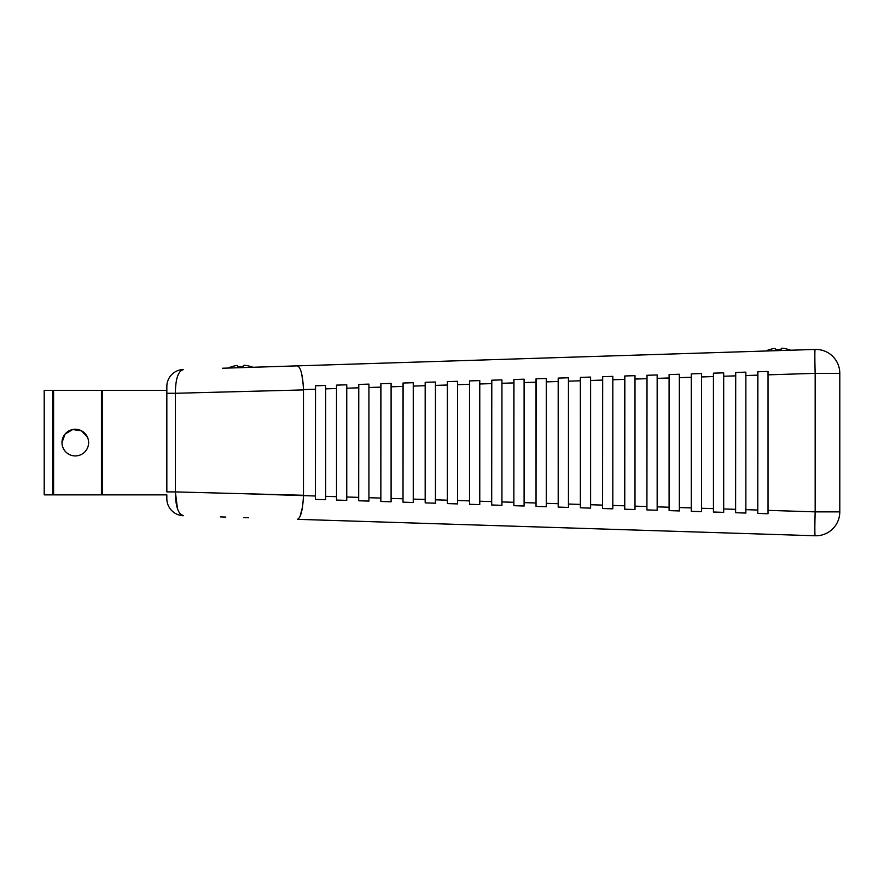 <?xml version="1.0" encoding="UTF-8"?>
<svg xmlns="http://www.w3.org/2000/svg" width="884" height="884" viewBox="0 0 884 884"><rect width="100%" height="100%" fill="white"/><g stroke="black" fill="none" stroke-linecap="round" stroke-linejoin="round"><path stroke-width="1.33" d="M87.604 437.492L81.604 430.862L72.709 429.536L65.018 434.132L61.979 442.597A13.326 13.326 0 0 0 75.306 455.923A13.326 13.326 0 0 0 88.621 442.597A13.326 13.326 0 0 0 75.306 429.281A13.326 13.326 0 0 0 61.979 442.597L62.234 445.204M166.833 494.863L166.833 498.642L166.833 494.863L102.268 494.863L102.268 390.33L166.833 390.33M230.79 367.092A29.017 28.907 -3.6 0 1 235.089 365.777L235.089 365.777A29.017 28.907 -0 0 0 230.768 367.092L230.381 367.103A29.017 29.017 0 0 0 228.293 368.053L252.868 367.28A29.017 29.017 0 0 0 250.736 366.462L250.338 366.473A29.017 28.907 -3.6 0 0 245.973 365.435L245.741 365.401A28.929 26.597 -79 0 0 244.393 365.291L244.072 365.302A28.929 10.951 -86.4 0 0 243.509 365.468L243.409 366.694L237.752 366.871L237.553 365.656A28.929 11.105 82.8 0 0 236.978 365.534L236.647 365.534A28.929 26.597 75.4 0 0 235.299 365.733A28.929 26.653 75.2 0 1 236.647 365.534L236.956 365.534A28.929 11.105 82.8 0 1 237.553 365.656M44.2 442.597L44.2 390.33L52.742 390.33L52.742 494.863L44.2 494.863L44.2 442.597M53.593 442.597L53.593 390.33L101.417 390.33L101.417 494.863L53.593 494.863L53.593 442.597M244.05 391.479L303.477 389.921L303.477 495.626L244.05 493.714M315.433 389.192L315.433 499.394L325.677 499.725L325.677 385.479L315.433 385.8L315.433 389.192L303.477 389.579L303.124 383.579M336.506 388.529L336.517 500.068L346.76 500.388L346.76 384.805L336.517 385.137L336.506 388.529L325.677 388.872M358.672 387.822L358.683 500.775L368.926 501.095L368.926 384.109L358.683 384.429L358.672 387.822L346.749 388.198M380.838 387.126L380.849 501.471L391.093 501.803L391.093 383.402L380.849 383.722L380.838 387.126L368.915 387.501M403.016 386.418L403.016 502.178L413.259 502.499L413.259 382.695L403.016 383.026L403.016 386.418L391.082 386.794M425.182 385.711L425.182 502.886L435.436 503.206L435.436 381.998L425.182 382.319L425.182 385.711L413.259 386.087M447.348 385.015L447.359 503.582L457.603 503.913L457.603 381.291L447.359 381.612L447.348 385.015L435.425 385.391M469.514 384.308L469.526 504.289L479.769 504.609L479.769 380.584L469.526 380.916L469.514 384.308L457.592 384.684M491.681 383.601L491.692 504.985L501.935 505.317L501.935 379.888L491.692 380.208L491.681 383.601L479.758 383.988M513.858 382.905L513.858 505.692L524.101 506.024L524.101 379.181L513.858 379.501L513.858 382.905L501.935 383.28M536.024 382.197L536.036 506.399L546.279 506.72L546.279 378.474L536.036 378.805L536.024 382.197L524.101 382.573M558.191 381.49L558.202 507.096L568.445 507.427L568.445 377.777L558.202 378.098L558.191 381.49L546.268 381.877M580.357 380.794L580.368 507.803L590.611 508.134L590.611 377.07L580.368 377.391L580.357 380.794L568.434 381.17M602.579 380.087L602.579 508.51L612.822 508.83L612.822 376.363L602.579 376.694L602.579 380.087L590.6 380.463M624.745 379.38L624.756 509.217L634.999 509.538L634.999 375.667L624.756 375.987L624.745 379.38L612.822 379.766M646.922 378.683L646.922 509.913L657.166 510.245L657.166 374.96L646.922 375.28L646.922 378.683L634.988 379.059M669.089 377.976L669.1 510.62L679.343 510.941L679.343 374.252L669.1 374.584L669.089 377.976L657.166 378.352M691.266 377.269L691.266 511.328L701.52 511.648L701.52 373.556L691.266 373.877L691.266 377.269L679.332 377.656M713.432 376.573L713.443 512.024L723.687 512.355L723.687 372.849L713.443 373.17L713.432 376.573L701.509 376.949M735.61 375.866L735.61 512.731L745.864 513.052L745.864 372.142L735.61 372.473L735.61 375.866L723.676 376.241M757.776 375.159L757.787 513.427L768.03 513.759L768.03 371.446L757.787 371.766L757.776 375.159L745.853 375.545M222.403 368.241L815.125 349.445A23.912 23.912 0 0 1 839.8 373.346A23.912 23.912 0 0 0 815.888 349.434A23.912 23.912 0 0 1 839.8 373.346L839.8 511.858A23.912 23.912 0 0 1 815.888 535.77A23.912 23.912 0 0 0 839.8 511.858L815.17 511.858A23.912 0.718 91.8 0 0 815.125 535.759L297.322 519.328C300.682 518.19 302.737 510.289 303.477 495.626L315.433 496.001M303.477 389.579C302.737 374.915 300.682 367.015 297.322 365.865L258.769 367.092M303.477 389.921L175.363 393.281L175.363 491.913L303.477 495.272M177.485 508.764L175.363 491.913L166.833 491.913L166.833 386.551A17.083 17.083 0 0 1 183.375 369.479C178.192 370.915 175.529 378.849 175.363 393.281L166.833 393.281M325.677 385.479L315.533 385.8L315.433 499.394M315.533 499.394L325.677 499.725M368.926 384.109L358.683 384.429M358.771 384.429L358.683 500.775M358.771 500.775L368.926 501.095M391.093 383.402L380.849 383.722M380.949 383.722L380.849 501.471M380.949 501.471L391.093 501.792M413.259 382.706L403.016 383.026M403.115 383.026L403.016 502.178M403.115 502.178L413.259 502.499M435.436 381.998L425.182 382.319M425.281 382.319L425.182 502.886M425.281 502.886L435.436 503.206M457.603 381.291L447.359 381.612M447.448 381.612L447.359 503.582M447.448 503.582L457.603 503.902M479.769 380.595L469.526 380.916M469.614 380.916L469.526 504.289M469.614 504.289L479.769 504.609M501.935 379.888L491.692 380.208M491.791 380.208L491.692 504.985M491.791 504.985L501.935 505.317M524.101 379.181L513.858 379.501M513.958 379.501L513.858 505.692M513.958 505.692L524.101 506.013M546.279 378.485L536.036 378.805M536.124 378.805L536.036 506.399M536.124 506.399L546.279 506.72M568.445 377.777L558.202 378.098M558.29 378.098L558.202 507.096M558.29 507.096L568.445 507.427M590.611 377.07L580.368 377.391M580.468 377.391L580.368 507.803M580.468 507.803L590.611 508.123M346.76 384.805L336.517 385.137M336.605 385.137L336.517 500.068M336.605 500.068L346.76 500.388M612.822 376.374L602.579 376.694M602.678 376.694L602.579 508.51M602.678 508.51L612.822 508.83M634.999 375.667L624.756 375.987M624.844 375.987L624.756 509.217M624.844 509.217L634.999 509.538M657.166 374.96L646.922 375.28M647.022 375.28L646.922 509.913M647.022 509.913L657.166 510.234M679.343 374.263L669.1 374.584M669.199 374.584L669.1 510.62M669.199 510.62L679.343 510.941M701.52 373.556L691.266 373.877M691.365 373.877L691.266 511.328M691.365 511.328L701.52 511.648M723.687 372.849L713.443 373.17M713.543 373.17L713.443 512.024M713.543 512.024L723.687 512.344M745.864 372.153L735.61 372.473M735.709 372.473L735.61 512.731M735.709 512.731L745.864 513.052M768.03 371.446L757.787 371.766M757.886 371.766L757.787 513.427M757.886 513.427L768.03 513.759M180.104 371.335L183.375 369.479M302.869 381.114L301.499 373.07M175.363 491.913C175.529 506.344 178.192 514.278 183.375 515.715L180.104 513.869M299.886 516.897L302.416 507.449M303.201 500.554L303.477 495.626M815.125 349.445A23.912 23.912 0 0 1 815.888 349.434A23.912 23.912 0 0 0 815.125 349.445A23.912 0.718 88.2 0 0 815.17 373.346L768.019 374.838M815.125 535.759A23.912 23.912 0 0 0 815.888 535.77A23.912 23.912 0 0 1 815.125 535.759M166.833 498.642A17.083 17.083 0 0 0 183.375 515.715M243.431 365.512L243.476 365.49A28.929 11.105 -86.4 0 1 244.05 365.302L244.371 365.291M237.608 365.7L237.752 366.871M245.973 365.435A29.017 28.907 -3.6 0 1 250.338 366.473M775.511 349.81L775.367 348.639L775.511 349.81L781.169 349.633L781.268 348.406A28.929 10.951 -86.4 0 1 781.832 348.241L782.152 348.23A28.929 26.597 -79 0 1 783.5 348.34L783.721 348.373A29.017 28.907 -3.6 0 1 788.097 349.412L788.495 349.401A29.017 29.017 0 0 1 790.627 350.219M775.312 348.594A28.929 11.105 82.8 0 0 774.738 348.473L774.716 348.473A28.929 11.105 82.8 0 1 775.312 348.594L775.367 348.639M782.13 348.23L781.81 348.241A28.929 11.105 -86.4 0 0 781.235 348.406L781.113 349.633M773.069 348.672A28.929 26.653 75.2 0 1 774.406 348.484A28.929 26.597 75.4 0 0 773.047 348.672L772.848 348.716A29.017 28.907 -0 0 0 768.528 350.031A29.017 28.907 -3.6 0 1 772.848 348.716L773.047 348.672M768.141 350.042A29.017 29.017 0 0 0 766.052 351.003A29.017 29.017 0 0 1 768.141 350.042L768.55 350.031M783.721 348.373A29.017 28.907 -3.6 0 1 788.097 349.412M782.152 348.23A28.929 26.597 -79 0 1 783.5 348.34M248.459 517.781L243.653 517.626M225.818 517.063L220.271 516.886M325.677 496.333L336.506 496.675M346.749 496.996L358.672 497.372M368.915 497.703L380.838 498.079M391.082 498.399L403.016 498.786M413.259 499.106L425.182 499.482M435.425 499.814L447.348 500.189M457.592 500.51L469.514 500.897M479.758 501.217L491.681 501.593M501.935 501.924L513.858 502.3M524.101 502.62L536.024 503.007M546.268 503.327L558.191 503.703M568.434 504.035L580.357 504.41M590.6 504.731L602.579 505.118M612.822 505.438L624.745 505.814M634.988 506.145L646.922 506.521M657.166 506.841L669.089 507.228M679.332 507.549L691.266 507.924M701.509 508.256L713.432 508.632M723.676 508.952L735.61 509.339M745.853 509.659L757.776 510.035M768.019 510.366L815.17 511.858L815.17 373.346L839.8 373.346M102.268 390.85L101.417 390.85M53.593 390.85L52.742 390.85M53.593 494.355L52.742 494.355M102.268 494.355L101.417 494.355M252.868 367.28A29.017 29.017 0 0 0 250.736 366.462"/></g></svg>
